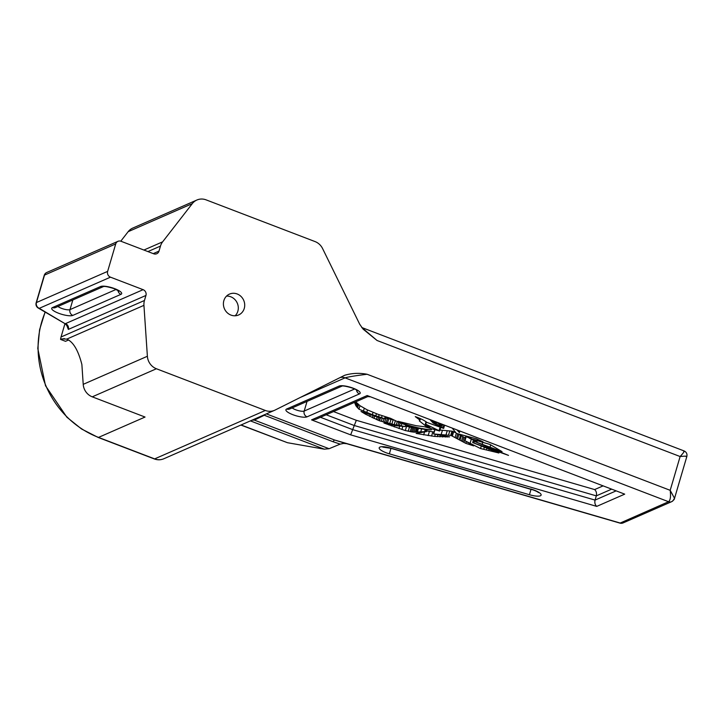 <?xml version="1.0" encoding="UTF-8"?>
<svg xmlns="http://www.w3.org/2000/svg" width="723" height="723" viewBox="0 0 723 723"><rect width="100%" height="100%" fill="white"/><g stroke="black" fill="none" stroke-linecap="round" stroke-linejoin="round"><path stroke-width="1.08" d="M230.953 315.083A11.387 10.52 66.4 0 0 238.626 314.966A11.387 10.52 66.4 0 0 244.69 304.356A11.387 10.52 66.4 0 0 237.171 293.972A11.387 10.52 66.4 0 0 229.498 294.089A11.387 10.52 66.4 0 0 223.425 304.69A11.387 10.52 66.4 0 0 230.953 315.083M226.543 296.087A11.387 10.52 -113.6 0 1 230.754 296.782A11.387 10.52 -113.6 0 1 235.156 315.77M145.947 295.454L68.333 329.408A4.555 4.202 66.4 0 0 65.495 323.624L143.109 289.67A4.555 4.202 -113.6 0 1 145.947 295.454L144.464 300.488A13.665 12.616 66.4 0 0 143.94 305.35L66.769 339.114C73.213 341.825 78.247 350.303 81.88 364.528L83.217 384.338L147.384 356.267L143.94 305.35M45.224 312.119A91.125 84.13 66.4 0 0 98.518 437.406L154.65 458.888L265.332 410.465A13.665 12.616 66.4 0 0 274.541 410.321A13.665 12.616 66.4 0 0 275.074 410.068L344.645 375.291C351.902 373.122 359.385 372.779 367.094 374.261L670.185 490.321L674.532 498.328L686.85 456.484C687.365 453.936 686.452 452.083 684.112 450.944L361.753 327.51L377.035 340.479L363.154 329.173L359.683 324.202L322.603 248.595A13.665 12.616 66.4 0 0 315.038 241.572L206.127 199.873A13.665 12.616 66.4 0 0 196.918 200.009A13.665 12.616 66.4 0 0 192.309 203.615L162.63 241.844A13.665 12.616 66.4 0 0 160.479 246.082L158.997 251.116A4.555 4.202 -113.6 0 1 153.674 253.782L121.039 241.283A4.555 4.202 66.4 0 0 115.716 243.94L107.637 271.387A4.555 4.202 66.4 0 0 110.474 277.171L39.277 308.323L65.459 323.931L38.22 308.034A4.555 3.037 -59.7 0 0 39.277 308.323A4.555 4.202 -113.6 0 1 36.439 302.539L107.637 271.387M64.374 338.59L60.569 339.421A13.665 12.616 -113.6 0 1 61.048 336.99L64.971 323.651M60.569 339.421L65.513 341.31L68.577 339.973M192.309 203.615L128.152 231.694L120.777 241.193M128.152 231.694A13.665 12.616 -113.6 0 1 132.752 228.088L196.918 200.009M346.733 443.696L343.678 443.398L340.19 444.121L333.086 441.744L263.732 415.047M264.546 414.695A4.555 1.292 -69 0 0 264.139 415.336L254.342 420.09L329.082 448.712L340.19 444.121M329.082 448.712L324.247 449.164L250.393 420.885M241.084 424.952L287.465 442.711L324.247 449.164M143.109 289.67L110.474 277.171M147.384 356.267A13.665 12.616 66.4 0 0 156.421 368.757L92.255 396.837A13.665 12.616 -113.6 0 1 83.217 384.338M265.332 410.465L156.421 368.757M154.261 458.924A4.555 1.292 -69 0 0 154.65 458.888A13.665 12.616 66.4 0 0 163.85 458.753C160.705 460.072 157.515 460.126 154.261 458.924L98.138 437.433A4.555 1.292 -69 0 0 98.518 437.406L145.043 417.044L92.255 396.837M333.511 411.568L356.312 420.298L594.631 489.579C596.312 491.098 596.864 493.194 596.303 495.87L595.056 500.09C594.496 502.774 595.047 504.871 596.728 506.389L350.655 434.857L311.55 419.882L315.698 419.367L368.549 396.24M356.312 420.298L350.655 434.857M430.221 419.855L433.204 423.027L443.66 428.396L426.904 422.422C424.265 420.352 420.388 418.409 415.264 416.611L420.018 420.162L419.304 420.885L425.775 426.019L430.122 427.844L425.901 424.284L439.674 431.025L424.491 426.76L415.978 425.666L397.975 421.31C408.197 425.784 419.304 428.64 431.279 429.869C421.292 429.507 410.474 426.986 398.816 422.313L390.574 418.328L378.03 414.315L367.013 409.751L360.036 405.72L355.743 401.843M425.467 424.419L426.552 422.087M440.081 423.633L441.147 425.549L438.951 423.199M367.808 396.566L370.013 396.8M457.144 430.158L459.358 432.544L459.602 431.107M354.668 402.313L356.005 405.919L358.933 409.191L372.345 414.677L384.998 418.861L374.939 416.258L361.012 411.468L365.549 414.207L379.602 420.84L394.216 424.627L405.251 426.579L396.511 425.748L383.94 423.018L405.323 430.574L413.999 432.164L426.245 431.595L416.123 433.439L434.668 436.43L449.579 436.873L433.583 433.945L451.089 435.472L465.856 443.362L473.664 445.883L464.88 440.723L480.56 448.549L498.933 453.005L472.715 442.584L508.513 455.391L474.912 441.626L502.06 451.64L489.968 444.428L469.851 438.545L482.973 441.789L476.358 438.771L456.412 433.411L452.426 428.359M66.769 339.114L61.726 338.915M266.38 413.89L334.586 440.009L342.557 442.485L619.982 523.127L668.576 501.726L345.079 377.858L300.37 397.424M311.55 419.882L367.185 395.535L624.708 494.143L596.728 506.389M619.982 523.127A4.555 4.555 0 0 0 623.081 522.928A4.555 4.202 66.4 0 1 620.018 522.982L334.586 440.009A4.555 1.292 -69 0 0 333.086 441.744M287.465 442.711L240.867 425.052M253.845 419.367A9.11 1.997 64.1 0 1 254.342 420.09L252.056 420.153M367.094 374.261C355.553 375.671 348.215 376.873 345.079 377.858A9.11 8.414 66.4 0 0 340.144 377.542M686.326 456.846C687.663 456.068 685.594 455.969 680.126 456.538L670.185 490.321C670.944 496.448 670.411 500.244 668.576 501.726A4.555 4.202 -113.6 0 0 671.64 501.681L671.64 501.681C673.719 500.171 674.676 499.06 674.532 498.328M377.035 340.479L680.126 456.538C683.886 452.481 685.006 450.655 683.488 451.062M431.541 428.974L431.279 429.869M440.741 427.41L439.674 431.025M440.723 427.401L439.665 430.998M440.533 427.338L439.485 430.89M440.09 427.185L439.06 430.673M426.037 425.142L425.775 426.019M443.651 428.341L444.537 425.332L443.678 428.377M443.814 425.061L442.973 427.926M442.512 424.564L441.726 427.203M440.867 425.196L440.479 426.507M440.126 424.356L439.62 426.046M439.331 423.561L438.734 425.585M438.201 422.91L437.587 424.997M436.873 422.404L436.294 424.374M435.897 422.033L435.336 423.931M435.535 421.889L434.975 423.768M435.083 421.717L434.532 423.588M434.767 421.599L434.225 423.461M434.36 421.437L433.809 423.298M434.107 421.337L433.556 423.19M434.044 421.319L433.502 423.172M433.981 421.292L433.429 423.136M433.899 421.265L433.357 423.1M433.8 421.229L433.267 423.054M433.746 421.202L433.204 423.027M433.664 421.175L433.14 422.982M433.61 421.157L433.086 422.946M433.574 421.138L433.05 422.919M433.502 421.111L432.987 422.865M433.448 421.093L432.941 422.828M433.384 421.066L432.878 422.765M433.33 421.048L432.842 422.702M433.194 420.994L432.743 422.53M433.068 420.94L432.652 422.359M432.914 420.885L432.535 422.16M432.806 420.84L432.453 422.042M432.589 420.759L432.282 421.825M432.381 420.687L432.101 421.636M431.983 420.533L431.758 421.283M431.324 420.28L431.197 420.732M441.545 424.193L441.147 425.549M459.629 431.965L459.457 432.553M459.629 431.622L459.358 432.544M459.629 431.432L459.313 432.517M459.385 431.016L459.024 432.227M458.418 430.655L458.219 431.315M471.206 437.56L470.863 438.716M470.375 437.361L470.04 438.481M470.095 437.288L469.76 438.418M470.013 437.27L469.679 438.409M469.959 437.252L469.625 438.4L469.959 437.252M490.673 444.943L490.058 447.04M482.729 442.349L482.196 444.157M477.18 440.759L476.755 442.187M476.574 440.587L476.168 441.988M475.978 440.406L475.571 441.789M475.517 440.271L475.11 441.663M475.373 440.226L474.957 441.617M475.336 440.217L474.93 441.608L475.318 440.208M498.997 451.378L498.807 452.02M494.089 449.372L493.827 450.248M474.722 440.027L473.854 442.982M473.61 439.692L472.752 442.593M473.574 439.674L472.679 442.593M494.152 451.17L494.008 451.649M491.179 450.031L490.944 450.845M489.073 449.227L488.757 450.293M486.886 448.396L486.489 449.76M484.302 447.356L483.768 449.173M481.265 446.145L480.56 448.549M471.297 438.988L473.429 440.072M471.36 439.024L470.122 443.244M465.775 436.412L464.537 440.632L465.775 436.412L469.679 438.21M466.218 436.538L464.979 440.768M466.154 436.52L464.916 440.741M466.118 436.502L464.88 440.723M466.037 436.475L464.79 440.696M465.974 436.457L464.735 440.678M465.937 436.448L464.69 440.669M465.865 436.43L464.618 440.65M465.829 436.421L464.582 440.641M466.353 441.69L465.856 443.362M458.418 434.089L465.278 438.021M464.012 437.234L462.765 441.464M462.828 436.538L461.59 440.759M461.337 435.68L460.09 439.909M460.515 435.219L459.268 439.448M458.915 434.351L457.668 438.572M457.74 433.89L456.538 437.975M456.303 433.357L455.147 437.27M439.964 430.049L451.974 431.17L455.409 432.571M453.655 431.721L452.417 435.942M453.393 431.595L452.155 435.815M453.122 431.486L451.875 435.716M452.706 431.351L451.468 435.58M452.336 431.251L451.089 435.472M451.974 431.17L450.727 435.4M449.796 430.899L448.549 435.119M447.266 430.637L446.019 434.857M442.449 430.212L441.202 434.433M434.894 429.869L433.692 433.954M434.785 429.842L433.583 433.945M434.731 429.824L433.511 433.954M447.203 436.538L447.058 437.017M445.567 436.34L445.359 437.044M442.901 435.987L442.603 436.999M440.289 435.562L439.9 436.864M437.795 435.11L437.334 436.674M435.219 434.55L434.668 436.43M426.561 430.944L434.053 432.002M432.806 431.866L431.568 436.086M429.399 431.414L428.161 435.635M424.455 432.2L423.66 434.894M426.959 429.598L426.335 431.694L426.877 429.589M426.841 429.589L426.245 431.595M426.778 429.579L426.19 431.586M426.498 429.552L425.892 431.604M426.199 429.516L425.576 431.622M425.251 429.408L424.573 431.73M421.617 428.884L420.687 432.02M418.472 428.305L417.334 432.164M417.469 428.097L416.258 432.2M405.431 426.01L411.405 427.51L416.882 427.98M416.565 427.98L415.327 432.2M415.246 427.944L413.999 432.164M413.927 427.862L412.679 432.083M412.67 427.718L411.432 431.938M411.405 427.51L410.167 431.73M409.462 427.094L408.215 431.324M406.561 426.353L405.323 430.574M402.819 426.48L401.925 429.534M399.683 426.199L398.979 428.576M394.74 425.449L394.297 426.968M391.631 424.853L391.333 425.883M389.155 424.311L388.956 424.979M405.702 424.934L405.26 426.597M401.843 423.551L401.138 425.946M400.19 422.892L399.376 425.648M398.825 422.313L397.921 425.377M397.252 421.626L396.249 425.043M395.354 420.75L394.216 424.627M385.278 417.921L393.927 420.063M393.113 419.882L391.875 424.103M390.98 419.385L389.742 423.606M388.685 418.816L387.447 423.045M387.383 418.481L386.136 422.711M385.856 418.075L384.618 422.304M383.967 418.671L383.027 421.861M382.178 418.246L381.265 421.346M380.497 417.813L379.602 420.84M379.937 417.668L379.06 420.659M378.599 417.307L377.758 420.162M377.135 416.909L376.349 419.566M374.668 416.177L373.981 418.509M370.275 414.767L369.769 416.475M365.838 413.222L365.549 414.207M363.317 412.309L363.172 412.806M385.585 416.855L384.998 418.861M385.54 416.846L384.961 418.825M385.495 416.828L384.916 418.807M385.16 416.728L384.582 418.698M382.096 415.734L381.491 417.786M379.168 414.722L378.545 416.855M376.421 413.719L375.77 415.933M373.014 412.39L372.345 414.677M367.51 409.986L366.76 412.535M364.247 408.332L363.416 411.179M359.973 405.666L358.933 409.191M358.59 404.636L357.623 407.917M357.695 403.895L356.782 406.995M356.837 403.1L356.005 405.919M356.177 402.404L355.436 404.916M355.472 401.961L354.948 403.75M354.903 402.205L354.722 402.838M120.949 294.342L72.824 315.4A11.387 2.946 16.4 0 1 58.617 313.249A11.387 2.946 16.4 0 1 52.427 307.591L100.551 286.534A11.387 2.946 16.4 0 1 114.758 288.685A11.387 2.946 16.4 0 1 120.949 294.342A4.555 4.202 -113.6 0 1 117.957 290.393M530.926 489.028A11.387 2.946 16.4 0 1 540.388 495.788A11.387 2.946 16.4 0 1 529.444 494.731L389.381 453.845A11.387 2.946 16.4 0 1 379.186 447.799A11.387 2.946 16.4 0 1 390.863 448.133L530.89 489.173L390.827 448.287L382.801 447.103L383.497 446.742M390.971 448.323L530.98 489.372A6.832 1.771 -163.6 0 0 533.077 489.887M388.775 447.745A6.832 1.771 -163.6 0 0 390.926 448.477L389.381 453.845M66.643 325.061L68.333 329.408M153.267 253.619L158.997 251.116M160.479 246.082L147.917 251.577M61.048 336.99L144.464 300.488M286.633 409.028L339.069 386.082A11.387 2.946 16.4 0 1 353.276 388.233A11.387 2.946 16.4 0 1 359.467 393.899L307.031 416.837A11.387 2.946 16.4 0 1 292.824 414.686A11.387 2.946 16.4 0 1 286.633 409.028A4.555 4.202 66.4 0 0 289.706 408.983L342.006 386.1M367.185 395.535L624.708 494.143M611.441 489.245L596.303 495.87L354.107 425.467L326.181 414.776M320.452 417.279L352.86 429.688L595.056 500.09L615.924 490.962M594.631 489.579L602.883 485.964M531.025 489.218L529.444 494.731M292.164 407.899A6.832 1.771 -163.6 0 0 298.337 410.619A6.832 1.771 -163.6 0 0 304.193 411.053L354.622 388.992M307.04 401.392L304.193 411.053A4.555 4.202 66.4 0 0 307.031 416.837M143.904 250.041L162.63 241.844M356.475 389.95A4.555 4.202 66.4 0 0 359.467 393.899M339.069 386.082A4.555 4.202 66.4 0 0 341.988 386.1M673.899 499.069A4.555 4.202 -113.6 0 1 671.64 501.681L623.081 522.928M115.716 243.94L44.519 275.092L36.439 302.539A4.555 1.175 16.4 0 0 36.15 302.81A4.555 4.555 0 0 0 38.22 308.034M72.833 299.955L69.986 309.616L116.105 289.435M57.957 306.462A6.832 1.771 -163.6 0 0 64.13 309.182A6.832 1.771 -163.6 0 0 69.986 309.616A4.555 4.202 -113.6 0 0 72.824 315.4M36.15 302.81L44.23 275.364A4.555 1.175 16.4 0 1 44.519 275.092A4.555 4.202 -113.6 0 1 46.769 272.481L117.966 241.328M52.427 307.591A4.555 4.202 -113.6 0 0 55.499 307.537L103.488 286.543A4.555 4.202 -113.6 0 1 100.551 286.534M465.205 437.975L463.967 442.196M373.05 415.671L372.435 417.758M103.624 286.48L103.434 286.552C104.699 286.136 108.351 286.859 114.37 288.712L119.006 291.134L118.617 290.456M538.057 491.893L538.445 492.58C537.505 491.658 534.993 490.519 530.89 489.173M342.133 386.037L341.952 386.109C342.124 385.232 354.731 387.889 357.524 390.691L357.135 390.013M163.85 458.753L274.541 410.321M67.004 324.582L66.95 325.766L65.459 323.931M46.769 272.481A4.555 4.555 0 0 0 44.23 275.364M98.138 437.433L81.563 429.001L66.859 417.198L45.504 385.721L37.795 348.504L39.575 329.76L45.088 312.038M426.046 421.681L425.314 424.175M420.443 418.716L420.018 420.162M420 418.527L419.729 419.43"/></g></svg>
